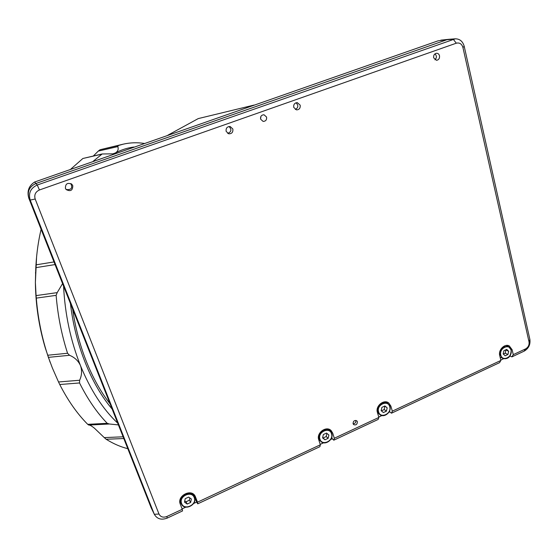 <?xml version="1.0" encoding="UTF-8"?>
<svg xmlns="http://www.w3.org/2000/svg" width="558" height="558" viewBox="0 0 558 558"><rect width="100%" height="100%" fill="white"/><g stroke="black" fill="none" stroke-linecap="round" stroke-linejoin="round"><path stroke-width="0.84" d="M506.727 349.399L503.944 350.689L503.156 353.898L505.143 355.802L507.92 354.511L508.708 351.31L506.727 349.399M503.365 354.1L505.269 353.207L505.834 349.81M506.05 350.026L508.708 351.31M505.269 353.207L507.92 354.511M384.915 405.959L381.895 407.361L381.142 410.667L383.402 412.571L386.415 411.162L387.175 407.863L384.915 405.959M381.379 410.869L384.246 409.537L384.748 406.036M384.999 406.245L387.175 407.863M384.246 409.537L386.415 411.162M326.486 433.085L323.347 434.543L322.601 437.904L325 439.802L328.132 438.344L328.871 434.989L326.486 433.085M322.657 437.653L323.096 437.995L326.214 436.544L326.904 433.42M326.214 436.544L328.132 438.344M323.096 437.995L325 439.802M188.632 497.094L185.207 498.685L184.51 502.158L187.237 504.034L190.655 502.444L191.352 498.978L188.632 497.094M184.747 500.979L185.967 501.816L189.364 500.233L189.832 497.924M189.364 500.233L190.655 502.444M185.967 501.816L187.237 504.034M434.94 59.818C436.851 57.809 436.872 55.856 434.996 53.938L434.926 53.896M295.349 109.501C298.321 107.701 298.6 105.525 296.186 102.972L295.893 102.818M227.72 133.397C231.375 131.883 231.856 129.63 229.157 126.645L228.892 126.52M65.802 189.092L66.569 189.581C71.424 189.894 72.833 187.879 70.782 183.547M70.427 303.496C75.239 345.123 91.352 384.699 112.165 409.112M72.652 309.125C75.351 327.783 79.968 345.332 86.49 361.779C93.06 378.143 100.935 392.183 110.107 403.901M260.593 119.084L260.914 116.385L260.593 119.084M151.476 508.436L28.96 198.341L151.553 508.554L154.196 514.002L30.195 200.071C28.249 193.138 30.599 188.116 37.246 185.012L455.321 38.816C459.841 38.872 462.805 41.383 464.221 46.356L529.884 339.459C530.532 344.621 528.614 348.52 524.122 351.163L511.895 356.883L513.269 354.651L525.552 348.91C528.266 347.32 529.423 344.97 529.026 341.859L462.917 47.458C461.773 43.866 459.569 42.443 456.305 43.189L39.437 189.978C35.44 191.84 34.024 194.868 35.189 199.039L158.988 514.037C160.578 517.015 163.201 517.838 166.842 516.506L182.25 509.308L182.557 510.926L167.24 518.089C161.367 520.279 157.056 519.017 154.315 514.288L158.988 514.037M35.189 199.039L30.195 200.071L28.758 198.062C26.861 191.15 28.814 185.807 34.61 182.02L35.914 183.498C29.351 186.553 27.035 191.499 28.96 198.341C27.035 191.499 29.351 186.553 35.914 183.498L446.923 39.716L35.914 183.498L37.246 185.012L39.437 189.978M456.305 43.189L453.236 39.248L446.923 39.716L448.988 39.29L438.037 40.846L34.61 182.02M440.764 40.169L448.869 39.297M167.93 135.155L198.236 118.596L254.099 105.064M28.758 198.062L151.113 507.654M63.563 286.121C64.993 314.3 70.629 340.785 80.464 365.574C78.329 360.852 74.688 357.42 69.548 355.286L48.393 357.364L52.431 368.12L58.527 381.965L79.62 380.256L79.55 382.955C87.634 399.151 96.862 412.606 107.241 423.327L109.417 423.996L118.415 424.91M79.55 382.955L59.748 384.525L58.527 381.965M123.792 438.525L106.146 439.258L104.262 437.605L123.116 436.802M89.113 425.036C90.075 425.07 91.847 426.117 94.421 428.181L104.262 437.605M55.047 264.576L35.796 267.659L35.384 282.515L36.082 295.601L57.188 292.622L62.573 283.617M133.962 147.012C127.636 147.8 121.442 149.774 115.373 152.948L112.737 154.427M79.62 380.256C81.886 375.36 82.165 370.47 80.464 365.574C90.494 390.056 102.909 409.244 117.717 423.152M93.228 161.241L102.163 153.973L112.849 153.841L115.373 152.948C117.891 151.427 118.714 149.314 117.829 146.601L98.299 151.085L93.36 155.975M98.299 151.085L100.035 149.746L118.338 145.533L117.829 146.601M144.208 143.434C137.212 142.346 130.223 142.583 123.241 144.159L100.035 149.746M101.493 154.252L82.877 158.486L70.887 169.039M82.877 158.486L102.163 153.973M35.796 267.659L35.963 264.855L54 261.932M41.104 229.303C38.446 240.533 36.73 252.383 35.963 264.855M36.577 256.966L35.384 282.515C35.663 304.863 38.948 326.632 45.247 347.822L50.143 362.323M48.393 357.364L47.688 355.244L67.56 353.263L69.548 355.286M57.188 292.622L56.128 295.356L36.298 298.118C37.714 315.695 40.88 332.742 45.812 349.259L47.688 355.244M36.298 298.118L36.082 295.601M109.291 424.003L88.743 425.056L87.718 424.331L107.241 423.327M59.748 384.525C67.895 400.491 77.213 413.764 87.718 424.331M106.146 439.258C113.358 443.75 120.577 446.888 127.81 448.681M56.128 295.356C57.774 315.409 61.582 334.716 67.56 353.263M123.241 144.159L118.338 145.533M226.15 131.367C225.774 128.166 227.113 126.554 230.175 126.526L232.839 128.996C233.202 132.239 231.828 133.843 228.731 133.808L226.15 131.367M433.664 57.83C433.399 55.249 434.368 53.721 436.579 53.254C438.058 53.31 439.034 54.14 439.509 55.758C439.767 58.36 438.783 59.88 436.551 60.32L433.664 57.83M293.752 107.408C293.396 104.486 294.575 102.888 297.281 102.623L300.162 105.134C300.504 108.099 299.304 109.689 296.57 109.905L293.752 107.408M65.412 188.332C65.405 183.645 67.567 182.313 71.905 184.335L72.798 185.709C72.728 190.487 70.524 191.771 66.165 189.56L65.412 188.332M266.571 117.041L264.025 114.774C261.416 114.92 260.279 116.378 260.614 119.154L263.097 121.407C265.734 121.302 266.891 119.851 266.571 117.041M357.378 421.729L356.82 420.844C354.456 420.035 353.207 420.997 353.081 423.724L353.626 424.589C355.99 425.419 357.246 424.464 357.378 421.729M355.844 420.404L355.858 420.467C356.018 422.497 355.09 423.599 353.095 423.766M329.715 430.637L329.22 429.36M513.269 354.651L512.125 349.72L509.287 345.918C504.739 343.316 498.113 349.929 499.71 355.495L500.882 360.44L499.563 362.651L391.514 413.192L392.316 411.162L390.886 406.133L388.821 403.022C384.016 398.837 375.192 406.064 377.403 412.411L378.868 417.447L378.129 419.449L333.796 440.185L334.312 438.26L332.728 433.196L331.145 430.595C326.388 425.426 316.156 432.903 318.723 439.711L320.334 444.796L319.894 446.686L197.727 503.832L197.504 502.179L320.334 444.796M387.224 403.057L386.708 402.011M507.194 345.96L506.817 345.395M151.922 509.349L151.232 507.94M197.504 502.179L195.167 496.16C191.282 488.208 176.684 495.971 180.269 504.132L182.25 509.308M182.082 508.882L185.814 507.138M193.605 503.504L196.674 502.067L193.828 494.493M509.928 355.913L511.895 356.883M500.791 360.036L503.707 358.668M392.316 411.162L500.882 360.44M388.856 412.313L389.77 411.888L391.514 413.192M389.77 411.888L389.533 411.065M378.749 417.035L381.972 415.529M334.312 438.26L378.868 417.447M330.72 439.467L332.247 438.748L333.796 440.185M332.247 438.748L331.759 437.186M320.201 444.377L323.57 442.801M196.674 502.067L197.727 503.832M511.177 350.131C510.919 356.478 508.087 359.192 502.674 358.278L500.282 355.028C500.387 348.659 503.183 345.869 508.659 346.658L511.142 349.978M500.805 354.993C502.221 362.086 512.914 357.071 511.044 350.222C509.684 343.107 498.901 348.087 500.805 354.993M389.903 406.517C391.681 412.118 383.904 418.263 379.768 414.496L378.073 411.881C376.148 406.329 383.869 400.009 388.068 403.678L389.868 406.398M378.589 411.86C380.403 419.093 392.009 413.652 389.707 406.684C387.963 399.423 376.252 404.829 378.589 411.86M331.731 433.559C333.837 439.571 324.798 445.954 320.717 441.294L319.448 439.16C317.202 433.196 326.165 426.661 330.329 431.195L331.703 433.454M319.95 439.139C321.966 446.442 334.026 440.792 331.508 433.761C329.569 426.438 317.397 432.059 319.95 439.139M194.526 497.317C197.588 504.53 184.649 511.219 181.378 504.069L181.127 503.511C177.995 496.362 190.78 489.575 194.17 496.543L194.512 497.283M181.615 503.511C184.119 510.954 197.288 504.781 194.233 497.638C191.806 490.168 178.511 496.306 181.615 503.511M329.632 430.371L332.728 433.196M389.198 404.899L390.886 406.133M510.919 349.141L512.125 349.72M194.365 495.03L195.565 497.018M166.842 516.506L167.24 518.089M529.026 341.859L529.884 339.459M462.917 47.458L464.221 46.356M525.552 348.91L524.122 351.163M500.066 356.967L502.674 358.278C505.799 359.596 511.477 358.313 511.205 350.04L508.659 346.658M506.134 345.458L508.505 346.588M377.501 412.739L379.768 414.496C383.981 418.34 391.835 412.083 389.909 406.447L388.068 403.678M385.564 401.844L387.866 403.532M318.59 439.251L320.717 441.294C324.861 446.03 333.977 439.551 331.731 433.496L330.329 431.195M327.923 428.997L330.099 430.985M179.836 501.314L181.378 504.069C184.677 511.295 197.665 504.558 194.519 497.297L194.17 496.543M192.35 493.509L193.968 496.208M35.482 273.078L35.552 272.485M45.247 347.822L45.812 349.259M88.743 425.056L109.417 423.996M71.905 184.335L71.326 183.854M194.937 495.769L195.167 496.16M154.315 514.288L151.671 508.833M455.202 38.823L448.988 39.29"/></g></svg>
